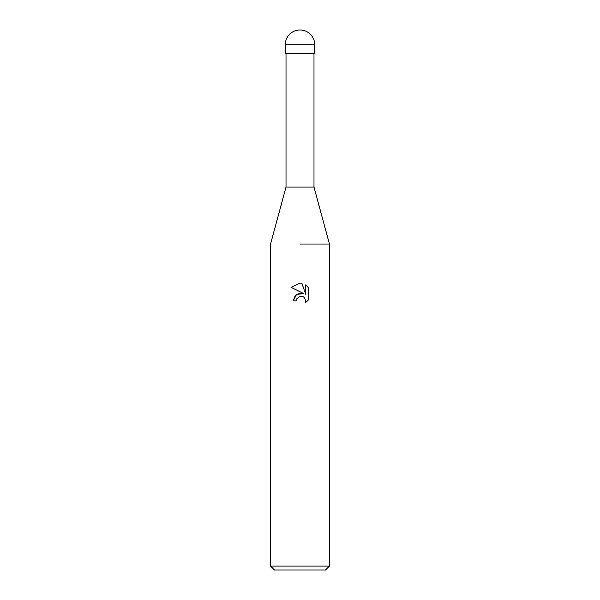 <?xml version="1.0" encoding="UTF-8"?>
<svg xmlns="http://www.w3.org/2000/svg" width="600" height="600" viewBox="0 0 600 600"><rect width="100%" height="100%" fill="white"/><g stroke="black" fill="none" stroke-linecap="round" stroke-linejoin="round"><path stroke-width="0.9" d="M286.013 53.565L286.013 187.087L313.987 187.087L329.452 244.035L329.452 566.07L270.548 566.07L274.47 570L325.53 570L329.452 566.07M300 244.035L329.452 244.035L300 244.035M303.75 293.58L296.543 294.457L293.228 300.87L295.147 295.71L300 293.13L303.75 293.58L291.248 287.415M300 283.103L291.248 287.423L300 283.103L301.897 283.312L305.715 294.308L305.715 284.888L308.752 287.955L308.752 299.572L305.235 302.94L308.752 299.572M305.235 302.947L305.73 300.84L304.358 297.517L302.827 296.49L300 296.25L302.827 296.49L304.358 297.517L305.73 300.84L305.235 302.94M300 296.25L296.82 298.733L296.317 300.87L296.632 299.145M301.897 283.312L300.278 283.118M308.752 287.955L305.715 284.888M299.272 296.475L299.97 296.257M296.317 300.87L293.228 300.87M285.27 44.73L285.27 53.565L314.73 53.565L314.73 44.73A14.73 14.73 0 0 0 300 30A14.73 14.73 0 0 0 285.27 44.73L314.73 44.73M313.987 53.565L313.987 187.087M286.013 187.087L270.548 244.035L270.548 566.07"/></g></svg>
